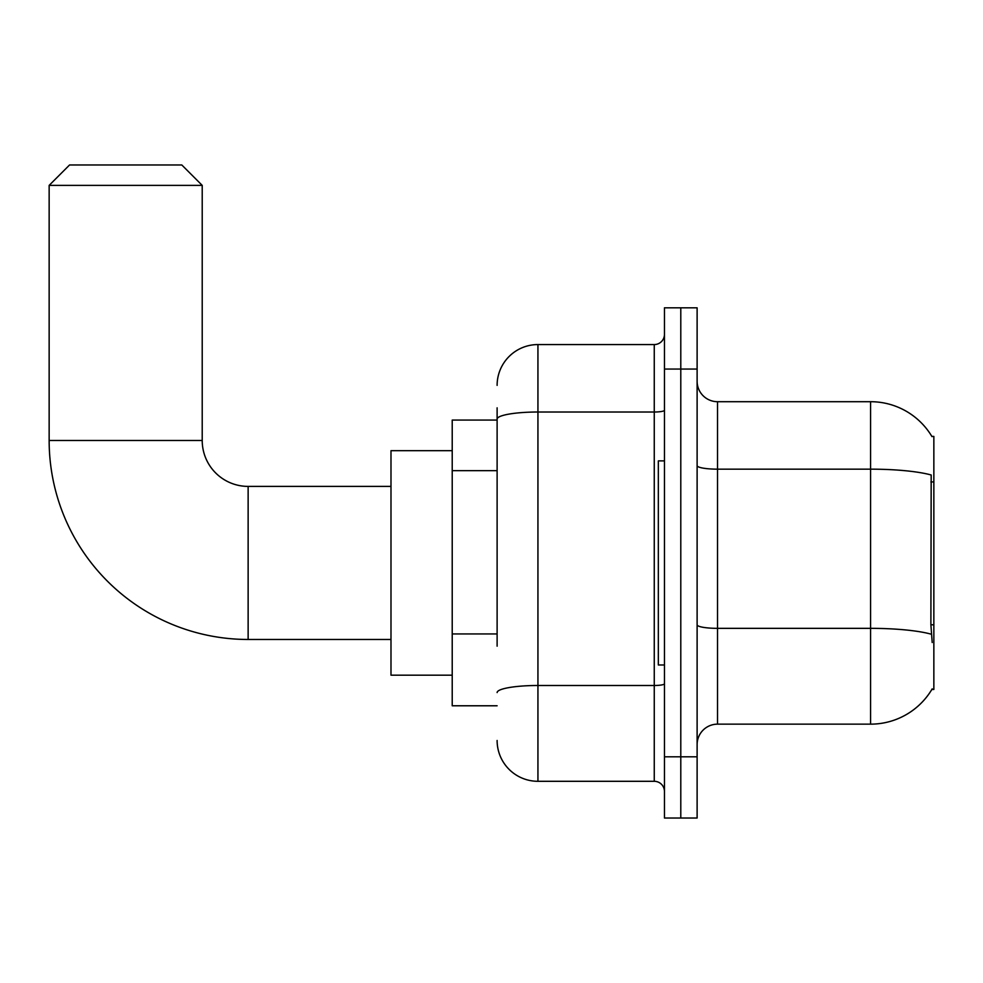<?xml version="1.0" encoding="UTF-8"?>
<svg xmlns="http://www.w3.org/2000/svg" width="983" height="983" viewBox="0 0 983 983"><rect width="100%" height="100%" fill="white"/><g stroke="black" fill="none" stroke-linecap="round" stroke-linejoin="round"><path stroke-width="1.47" d="M931.847 689.464L932.203 688.85A71.427 71.427 0 0 1 870.582 724.152A71.427 71.427 0 0 0 931.847 689.464L933.85 689.464L933.85 436.403L931.847 436.403M497.115 458.422L497.115 407.822L497.115 420.073L452.217 420.073L452.217 705.782L497.115 705.782M697.119 744.561A20.41 20.41 0 0 1 717.516 724.152L870.582 724.152L870.582 401.703L717.516 401.703A20.41 20.41 0 0 1 697.119 381.293A20.41 20.41 0 0 0 717.516 401.703L717.516 724.152A20.41 20.41 0 0 0 697.119 744.561M680.789 756.812L680.789 818.028L697.119 818.028L697.119 756.812L680.789 756.812L680.789 818.028L664.459 818.028L664.459 756.812L680.789 756.812L680.789 369.055L680.789 756.812M664.459 756.812L664.459 307.826L680.789 307.826L680.789 369.055L680.789 307.826L697.119 307.826L697.119 756.812M931.995 436.649A71.427 71.427 0 0 0 870.582 401.703A71.427 71.427 0 0 1 931.995 436.649M932.203 642.526L930.889 624.795L931.184 474.998A71.427 12.398 180 0 0 870.582 469.161L717.516 469.161A20.41 3.539 -0 0 1 697.119 465.623M497.115 646.175L497.115 407.822M497.115 385.373A40.819 40.819 0 0 1 537.934 344.566L537.934 781.301L654.26 781.301L654.26 344.566A10.199 10.199 0 0 0 664.459 334.355M537.934 344.566L654.26 344.566M664.459 791.499A10.199 10.199 0 0 0 654.26 781.301M537.934 781.301A40.819 40.819 0 0 1 497.115 740.482M664.459 460.892L658.34 460.892L658.34 664.975L664.459 664.975M390.988 639.466L248.134 639.466A198.984 198.984 0 0 1 49.15 440.482L49.15 185.382L69.56 164.972L181.806 164.972L202.215 185.382L49.15 185.382M248.134 639.466L248.134 486.401A45.918 45.918 0 0 1 202.215 440.482L202.215 185.382M452.217 450.681L390.988 450.681L390.988 675.174L452.217 675.174M933.85 481.928L930.889 481.928M933.85 624.795L930.889 624.795M497.115 470.66L452.217 470.66M497.115 633.937L452.217 633.937M931.405 634.244A71.427 12.398 180 0 0 870.582 628.346L717.516 628.346A20.41 3.539 0 0 1 697.119 624.807M697.119 369.055L664.459 369.055M664.459 683.713A10.199 1.769 0 0 1 654.26 685.495L537.934 685.495A40.819 7.09 180 0 0 497.115 692.573M497.115 419.102A40.819 7.09 180 0 1 537.934 412.012L654.26 412.012A10.199 1.769 0 0 0 664.459 410.243M49.15 440.482L202.215 440.482M390.988 486.401L248.134 486.401"/></g></svg>
